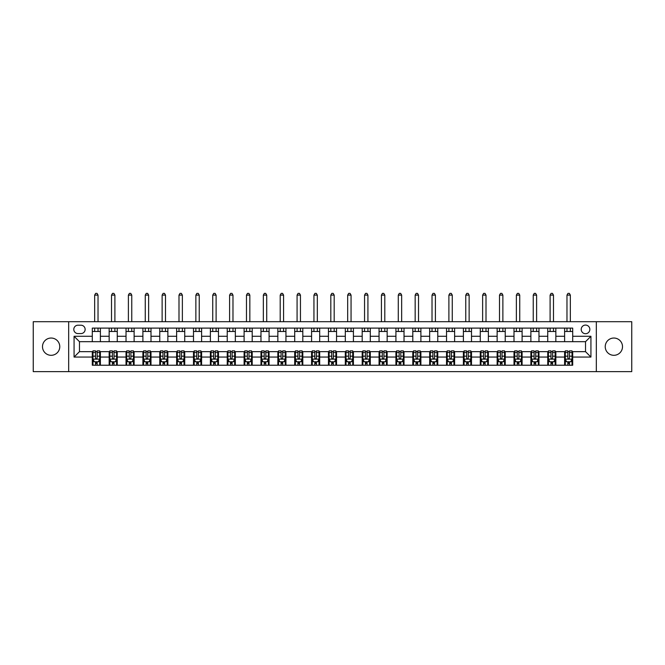 <?xml version="1.0" encoding="UTF-8"?>
<svg xmlns="http://www.w3.org/2000/svg" width="665" height="665" viewBox="0 0 665 665"><rect width="100%" height="100%" fill="white"/><g stroke="black" fill="none" stroke-linecap="round" stroke-linejoin="round"><path stroke-width="1" d="M613.87 338.036A8.637 8.637 0 0 0 605.233 346.673A8.637 8.637 0 0 0 613.87 355.31A8.637 8.637 0 0 0 622.507 346.673A8.637 8.637 0 0 0 613.87 338.036M51.13 338.036A8.637 8.637 0 0 0 42.493 346.673A8.637 8.637 0 0 0 51.13 355.31A8.637 8.637 0 0 0 59.767 346.673A8.637 8.637 0 0 0 51.13 338.036M585.533 325.077A4.323 4.323 0 0 0 581.21 329.399A4.323 4.323 0 0 0 585.533 333.714A4.323 4.323 0 0 0 589.847 329.399A4.323 4.323 0 0 0 585.533 325.077M596.322 371.635L631.75 371.635L631.75 321.702L596.322 321.702L596.322 371.635L68.678 371.635L68.678 321.702L33.25 321.702L33.25 371.635L68.678 371.635M77.988 333.581L80.955 333.581A4.181 4.181 0 0 0 85.137 329.399A4.181 4.181 0 0 0 80.955 325.21L77.988 325.21A4.181 4.181 0 0 0 73.798 329.399A4.181 4.181 0 0 0 77.988 333.581M596.322 321.702L68.678 321.702M92.294 357.063L74.073 357.063L74.073 336.282L92.294 336.282L92.294 341.677L79.468 341.677L79.468 351.66L92.294 351.66L92.294 365.226L572.706 365.226L572.706 351.66L585.533 351.66L585.533 341.677L572.706 341.677L572.706 336.282L590.927 336.282L590.927 357.063L572.706 357.063M572.706 336.282L572.706 328.111L92.294 328.111L92.294 336.282M564.61 328.111L564.61 341.677L572.706 341.677M564.61 341.677L92.294 341.677M92.294 351.66L92.967 351.66M95.527 351.66L97.148 351.66M99.708 351.66L100.39 351.66L100.39 365.226M109.833 351.66L100.39 351.66M112.402 351.66L114.014 351.66M116.583 351.66L117.256 351.66L117.256 365.226M126.699 351.66L117.256 351.66M129.268 351.66L130.889 351.66M133.449 351.66L134.122 351.66L134.122 365.226M143.573 351.66L134.122 351.66M146.134 351.66L147.755 351.66M150.315 351.66L150.997 351.66L150.997 365.226M160.44 351.66L150.997 351.66M163 351.66L164.621 351.66M167.189 351.66L167.863 351.66L167.863 365.226M177.306 351.66L167.863 351.66M179.874 351.66L181.495 351.66M184.055 351.66L184.729 351.66L184.729 365.226M194.18 351.66L184.729 351.66M196.74 351.66L198.361 351.66M200.921 351.66L201.603 351.66L201.603 365.226M211.046 351.66L201.603 351.66M213.606 351.66L215.227 351.66M217.796 351.66L218.469 351.66L218.469 365.226M227.912 351.66L218.469 351.66M230.481 351.66L232.102 351.66M234.662 351.66L235.335 351.66L235.335 365.226M244.787 351.66L235.335 351.66M247.347 351.66L248.968 351.66M251.528 351.66L252.201 351.66L252.201 365.226M261.653 351.66L252.201 351.66M264.213 351.66L265.834 351.66M268.402 351.66L269.076 351.66L269.076 365.226M278.519 351.66L269.076 351.66M281.087 351.66L282.7 351.66M285.268 351.66L285.942 351.66L285.942 365.226M295.393 351.66L285.942 351.66M297.953 351.66L299.574 351.66M302.134 351.66L302.808 351.66L302.808 365.226M312.259 351.66L302.808 351.66M314.819 351.66L316.44 351.66M319.009 351.66L319.682 351.66L319.682 365.226M329.125 351.66L319.682 351.66M331.694 351.66L333.306 351.66M335.875 351.66L336.548 351.66L336.548 365.226M345.991 351.66L336.548 351.66M348.56 351.66L350.181 351.66M352.741 351.66L353.414 351.66L353.414 365.226M362.866 351.66L353.414 351.66M365.426 351.66L367.047 351.66M369.607 351.66L370.289 351.66L370.289 365.226M379.732 351.66L370.289 351.66M382.3 351.66L383.913 351.66M386.481 351.66L387.155 351.66L387.155 365.226M396.598 351.66L387.155 351.66M399.166 351.66L400.787 351.66M403.347 351.66L404.021 351.66L404.021 365.226M413.472 351.66L404.021 351.66M416.032 351.66L417.653 351.66M420.214 351.66L420.895 351.66L420.895 365.226M430.338 351.66L420.895 351.66M432.898 351.66L434.519 351.66M437.088 351.66L437.761 351.66L437.761 365.226M447.204 351.66L437.761 351.66M449.773 351.66L451.394 351.66M453.954 351.66L454.627 351.66L454.627 365.226M464.079 351.66L454.627 351.66M466.639 351.66L468.26 351.66M470.82 351.66L471.502 351.66L471.502 365.226M480.945 351.66L471.502 351.66M483.505 351.66L485.126 351.66M487.694 351.66L488.368 351.66L488.368 365.226M497.811 351.66L488.368 351.66M500.379 351.66L502 351.66M504.56 351.66L505.234 351.66L505.234 365.226M514.685 351.66L505.234 351.66M517.245 351.66L518.866 351.66M521.427 351.66L522.1 351.66L522.1 365.226M531.551 351.66L522.1 351.66M534.111 351.66L535.732 351.66M538.301 351.66L538.974 351.66L538.974 365.226M548.417 351.66L538.974 351.66M550.986 351.66L552.598 351.66M555.167 351.66L555.84 351.66L555.84 365.226M565.292 351.66L555.84 351.66M567.852 351.66L569.473 351.66M572.033 351.66L572.706 351.66M100.39 328.111L100.39 341.677M92.294 331.486L100.39 331.486M92.294 361.851L92.967 361.851M95.527 361.851L97.148 361.851M99.708 361.851L100.39 361.851M109.16 351.66L109.16 365.226M109.16 328.111L109.16 341.677M117.256 328.111L117.256 341.677M109.16 331.486L117.256 331.486M109.16 361.851L109.833 361.851M112.402 361.851L114.014 361.851M116.583 361.851L117.256 361.851M126.026 351.66L126.026 365.226M126.026 361.851L126.699 361.851M129.268 361.851L130.889 361.851M133.449 361.851L134.122 361.851M126.026 328.111L126.026 341.677M134.122 328.111L134.122 341.677M126.026 331.486L134.122 331.486M142.9 351.66L142.9 365.226M142.9 361.851L143.573 361.851M146.134 361.851L147.755 361.851M150.315 361.851L150.997 361.851M142.9 328.111L142.9 341.677M150.997 328.111L150.997 341.677M142.9 331.486L150.997 331.486M159.766 351.66L159.766 365.226M159.766 361.851L160.44 361.851M163 361.851L164.621 361.851M167.189 361.851L167.863 361.851M159.766 328.111L159.766 341.677M167.863 328.111L167.863 341.677M159.766 331.486L167.863 331.486M176.632 351.66L176.632 365.226M176.632 361.851L177.306 361.851M179.874 361.851L181.495 361.851M184.055 361.851L184.729 361.851M176.632 328.111L176.632 341.677M184.729 328.111L184.729 341.677M176.632 331.486L184.729 331.486M193.498 351.66L193.498 365.226M193.498 361.851L194.18 361.851M196.74 361.851L198.361 361.851M200.921 361.851L201.603 361.851M193.498 328.111L193.498 341.677M201.603 328.111L201.603 341.677M193.498 331.486L201.603 331.486M210.373 351.66L210.373 365.226M210.373 361.851L211.046 361.851M213.606 361.851L215.227 361.851M217.796 361.851L218.469 361.851M210.373 328.111L210.373 341.677M218.469 328.111L218.469 341.677M210.373 331.486L218.469 331.486M227.239 351.66L227.239 365.226M227.239 361.851L227.912 361.851M230.481 361.851L232.102 361.851M234.662 361.851L235.335 361.851M227.239 328.111L227.239 341.677M235.335 328.111L235.335 341.677M227.239 331.486L235.335 331.486M244.105 351.66L244.105 365.226M244.105 361.851L244.787 361.851M247.347 361.851L248.968 361.851M251.528 361.851L252.201 361.851M244.105 328.111L244.105 341.677M252.201 328.111L252.201 341.677M244.105 331.486L252.201 331.486M260.979 351.66L260.979 365.226M260.979 361.851L261.653 361.851M264.213 361.851L265.834 361.851M268.402 361.851L269.076 361.851M260.979 328.111L260.979 341.677M269.076 328.111L269.076 341.677M260.979 331.486L269.076 331.486M277.845 351.66L277.845 365.226M277.845 361.851L278.519 361.851M281.087 361.851L282.7 361.851M285.268 361.851L285.942 361.851M277.845 328.111L277.845 341.677M285.942 328.111L285.942 341.677M277.845 331.486L285.942 331.486M294.711 351.66L294.711 365.226M294.711 361.851L295.393 361.851M297.953 361.851L299.574 361.851M302.134 361.851L302.808 361.851M294.711 328.111L294.711 341.677M302.808 328.111L302.808 341.677M294.711 331.486L302.808 331.486M311.586 351.66L311.586 365.226M311.586 361.851L312.259 361.851M314.819 361.851L316.44 361.851M319.009 361.851L319.682 361.851M311.586 328.111L311.586 341.677M319.682 328.111L319.682 341.677M311.586 331.486L319.682 331.486M328.452 351.66L328.452 365.226M328.452 361.851L329.125 361.851M331.694 361.851L333.306 361.851M335.875 361.851L336.548 361.851M328.452 328.111L328.452 341.677M336.548 328.111L336.548 341.677M328.452 331.486L336.548 331.486M345.318 351.66L345.318 365.226M345.318 361.851L345.991 361.851M348.56 361.851L350.181 361.851M352.741 361.851L353.414 361.851M345.318 328.111L345.318 341.677M353.414 328.111L353.414 341.677M345.318 331.486L353.414 331.486M362.192 351.66L362.192 365.226M362.192 361.851L362.866 361.851M365.426 361.851L367.047 361.851M369.607 361.851L370.289 361.851M362.192 328.111L362.192 341.677M370.289 328.111L370.289 341.677M362.192 331.486L370.289 331.486M379.058 351.66L379.058 365.226M379.058 361.851L379.732 361.851M382.3 361.851L383.913 361.851M386.481 361.851L387.155 361.851M379.058 328.111L379.058 341.677M387.155 328.111L387.155 341.677M379.058 331.486L387.155 331.486M395.924 351.66L395.924 365.226M395.924 361.851L396.598 361.851M399.166 361.851L400.787 361.851M403.347 361.851L404.021 361.851M395.924 328.111L395.924 341.677M404.021 328.111L404.021 341.677M395.924 331.486L404.021 331.486M412.799 351.66L412.799 365.226M412.799 361.851L413.472 361.851M416.032 361.851L417.653 361.851M420.214 361.851L420.895 361.851M412.799 328.111L412.799 341.677M420.895 328.111L420.895 341.677M412.799 331.486L420.895 331.486M429.665 351.66L429.665 365.226M429.665 361.851L430.338 361.851M432.898 361.851L434.519 361.851M437.088 361.851L437.761 361.851M429.665 328.111L429.665 341.677M437.761 328.111L437.761 341.677M429.665 331.486L437.761 331.486M446.531 351.66L446.531 365.226M446.531 361.851L447.204 361.851M449.773 361.851L451.394 361.851M453.954 361.851L454.627 361.851M446.531 328.111L446.531 341.677M454.627 328.111L454.627 341.677M446.531 331.486L454.627 331.486M463.397 351.66L463.397 365.226M463.397 361.851L464.079 361.851M466.639 361.851L468.26 361.851M470.82 361.851L471.502 361.851M463.397 328.111L463.397 341.677M471.502 328.111L471.502 341.677M463.397 331.486L471.502 331.486M480.271 351.66L480.271 365.226M480.271 361.851L480.945 361.851M483.505 361.851L485.126 361.851M487.694 361.851L488.368 361.851M480.271 328.111L480.271 341.677M488.368 328.111L488.368 341.677M480.271 331.486L488.368 331.486M497.137 351.66L497.137 365.226M497.137 361.851L497.811 361.851M500.379 361.851L502 361.851M504.56 361.851L505.234 361.851M497.137 328.111L497.137 341.677M505.234 328.111L505.234 341.677M497.137 331.486L505.234 331.486M514.003 351.66L514.003 365.226M514.003 361.851L514.685 361.851M517.245 361.851L518.866 361.851M521.427 361.851L522.1 361.851M514.003 328.111L514.003 341.677M522.1 328.111L522.1 341.677M514.003 331.486L522.1 331.486M530.878 351.66L530.878 365.226M530.878 361.851L531.551 361.851M534.111 361.851L535.732 361.851M538.301 361.851L538.974 361.851M530.878 328.111L530.878 341.677M538.974 328.111L538.974 341.677M530.878 331.486L538.974 331.486M547.744 351.66L547.744 365.226M547.744 361.851L548.417 361.851M550.986 361.851L552.598 361.851M555.167 361.851L555.84 361.851M547.744 328.111L547.744 341.677M555.84 328.111L555.84 341.677M547.744 331.486L555.84 331.486M564.61 351.66L564.61 365.226M564.61 361.851L565.292 361.851M567.852 361.851L569.473 361.851M572.033 361.851L572.706 361.851M564.61 331.486L572.706 331.486M79.468 341.677L74.073 336.282M79.468 351.66L74.073 357.063M590.927 336.282L585.533 341.677M590.927 357.063L585.533 351.66M95.527 363.472L97.148 363.472M92.967 352.541L95.527 352.541L95.527 350.854L92.967 350.854L92.967 359.083L94.314 361.785L98.362 361.785L99.708 359.083L99.708 350.854L97.148 350.854L97.148 352.541L99.708 352.541M99.708 359.083L99.708 365.226M92.967 359.083L92.967 365.226M97.148 361.785L97.148 365.226M95.527 365.226L95.527 361.785M95.527 352.541L95.527 358.069C96.068 359.117 96.608 359.117 97.148 358.069L97.148 352.541M98.029 331.486L98.029 328.111M98.029 321.702L98.029 295.119L94.654 295.119L94.654 321.702M94.654 331.486L94.654 328.111M94.654 295.119L95.66 293.365L97.015 293.365L98.029 295.119M112.402 363.472L114.014 363.472M109.833 352.541L112.402 352.541L112.402 350.854L109.833 350.854L109.833 359.083L111.18 361.785L115.228 361.785L116.583 359.083L116.583 350.854L114.014 350.854L114.014 352.541L116.583 352.541M116.583 359.083L116.583 365.226M109.833 359.083L109.833 365.226M114.014 361.785L114.014 365.226M112.402 365.226L112.402 361.785M112.402 352.541L112.402 358.069C112.934 359.117 113.474 359.117 114.014 358.069L114.014 352.541M114.895 331.486L114.895 328.111M114.895 321.702L114.895 295.119L111.52 295.119L111.52 321.702M111.52 331.486L111.52 328.111M111.52 295.119L112.535 293.365L113.881 293.365L114.895 295.119M129.268 363.472L130.889 363.472M126.699 352.541L129.268 352.541L129.268 350.854L126.699 350.854L126.699 359.083L128.054 361.785L132.102 361.785L133.449 359.083L133.449 350.854L130.889 350.854L130.889 352.541L133.449 352.541M133.449 359.083L133.449 365.226M126.699 359.083L126.699 365.226M130.889 361.785L130.889 365.226M129.268 365.226L129.268 361.785M129.268 352.541L129.268 358.069C129.808 359.117 130.348 359.117 130.889 358.069L130.889 352.541M131.761 331.486L131.761 328.111M131.761 321.702L131.761 295.119L128.387 295.119L128.387 321.702M128.387 331.486L128.387 328.111M128.387 295.119L129.401 293.365L130.747 293.365L131.761 295.119M146.134 363.472L147.755 363.472M143.573 352.541L146.134 352.541L146.134 350.854L143.573 350.854L143.573 359.083L144.92 361.785L148.968 361.785L150.315 359.083L150.315 350.854L147.755 350.854L147.755 352.541L150.315 352.541M150.315 359.083L150.315 365.226M143.573 359.083L143.573 365.226M147.755 361.785L147.755 365.226M146.134 365.226L146.134 361.785M146.134 352.541L146.134 358.069C146.674 359.117 147.214 359.117 147.755 358.069L147.755 352.541M148.628 331.486L148.628 328.111M148.628 321.702L148.628 295.119L145.261 295.119L145.261 321.702M145.261 331.486L145.261 328.111M145.261 295.119L146.267 293.365L147.622 293.365L148.628 295.119M163 363.472L164.621 363.472M160.44 352.541L163 352.541L163 350.854L160.44 350.854L160.44 359.083L161.786 361.785L165.834 361.785L167.189 359.083L167.189 350.854L164.621 350.854L164.621 352.541L167.189 352.541M167.189 359.083L167.189 365.226M160.44 359.083L160.44 365.226M164.621 361.785L164.621 365.226M163 365.226L163 361.785M163 352.541L163 358.069C163.54 359.117 164.08 359.117 164.621 358.069L164.621 352.541M165.502 331.486L165.502 328.111M165.502 321.702L165.502 295.119L162.127 295.119L162.127 321.702M162.127 331.486L162.127 328.111M162.127 295.119L163.141 293.365L164.488 293.365L165.502 295.119M179.874 363.472L181.495 363.472M177.306 352.541L179.874 352.541L179.874 350.854L177.306 350.854L177.306 359.083L178.661 361.785L182.709 361.785L184.055 359.083L184.055 350.854L181.495 350.854L181.495 352.541L184.055 352.541M184.055 359.083L184.055 365.226M177.306 359.083L177.306 365.226M181.495 361.785L181.495 365.226M179.874 365.226L179.874 361.785M179.874 352.541L179.874 358.069C180.415 359.117 180.955 359.117 181.495 358.069L181.495 352.541M182.368 331.486L182.368 328.111M182.368 321.702L182.368 295.119L178.993 295.119L178.993 321.702M178.993 331.486L178.993 328.111M178.993 295.119L180.007 293.365L181.354 293.365L182.368 295.119M196.74 363.472L198.361 363.472M194.18 352.541L196.74 352.541L196.74 350.854L194.18 350.854L194.18 359.083L195.527 361.785L199.575 361.785L200.921 359.083L200.921 350.854L198.361 350.854L198.361 352.541L200.921 352.541M200.921 359.083L200.921 365.226M194.18 359.083L194.18 365.226M198.361 361.785L198.361 365.226M196.74 365.226L196.74 361.785M196.74 352.541L196.74 358.069C197.281 359.117 197.821 359.117 198.361 358.069L198.361 352.541M199.234 331.486L199.234 328.111M199.234 321.702L199.234 295.119L195.867 295.119L195.867 321.702M195.867 331.486L195.867 328.111M195.867 295.119L196.873 293.365L198.228 293.365L199.234 295.119M213.606 363.472L215.227 363.472M211.046 352.541L213.606 352.541L213.606 350.854L211.046 350.854L211.046 359.083L212.393 361.785L216.441 361.785L217.796 359.083L217.796 350.854L215.227 350.854L215.227 352.541L217.796 352.541M217.796 359.083L217.796 365.226M211.046 359.083L211.046 365.226M215.227 361.785L215.227 365.226M213.606 365.226L213.606 361.785M213.606 352.541L213.606 358.069C214.147 359.117 214.687 359.117 215.227 358.069L215.227 352.541M216.108 331.486L216.108 328.111M216.108 321.702L216.108 295.119L212.733 295.119L212.733 321.702M212.733 331.486L212.733 328.111M212.733 295.119L213.748 293.365L215.094 293.365L216.108 295.119M230.481 363.472L232.102 363.472M227.912 352.541L230.481 352.541L230.481 350.854L227.912 350.854L227.912 359.083L229.267 361.785L233.315 361.785L234.662 359.083L234.662 350.854L232.102 350.854L232.102 352.541L234.662 352.541M234.662 359.083L234.662 365.226M227.912 359.083L227.912 365.226M232.102 361.785L232.102 365.226M230.481 365.226L230.481 361.785M230.481 352.541L230.481 358.069C231.021 359.117 231.561 359.117 232.102 358.069L232.102 352.541M232.974 331.486L232.974 328.111M232.974 321.702L232.974 295.119L229.6 295.119L229.6 321.702M229.6 331.486L229.6 328.111M229.6 295.119L230.614 293.365L231.96 293.365L232.974 295.119M247.347 363.472L248.968 363.472M244.787 352.541L247.347 352.541L247.347 350.854L244.787 350.854L244.787 359.083L246.133 361.785L250.181 361.785L251.528 359.083L251.528 350.854L248.968 350.854L248.968 352.541L251.528 352.541M251.528 359.083L251.528 365.226M244.787 359.083L244.787 365.226M248.968 361.785L248.968 365.226M247.347 365.226L247.347 361.785M247.347 352.541L247.347 358.069C247.887 359.117 248.427 359.117 248.968 358.069L248.968 352.541M249.841 331.486L249.841 328.111M249.841 321.702L249.841 295.119L246.474 295.119L246.474 321.702M246.474 331.486L246.474 328.111M246.474 295.119L247.48 293.365L248.835 293.365L249.841 295.119M264.213 363.472L265.834 363.472M261.653 352.541L264.213 352.541L264.213 350.854L261.653 350.854L261.653 359.083L262.999 361.785L267.047 361.785L268.402 359.083L268.402 350.854L265.834 350.854L265.834 352.541L268.402 352.541M268.402 359.083L268.402 365.226M261.653 359.083L261.653 365.226M265.834 361.785L265.834 365.226M264.213 365.226L264.213 361.785M264.213 352.541L264.213 358.069C264.753 359.117 265.293 359.117 265.834 358.069L265.834 352.541M266.715 331.486L266.715 328.111M266.715 321.702L266.715 295.119L263.34 295.119L263.34 321.702M263.34 331.486L263.34 328.111M263.34 295.119L264.354 293.365L265.701 293.365L266.715 295.119M281.087 363.472L282.7 363.472M278.519 352.541L281.087 352.541L281.087 350.854L278.519 350.854L278.519 359.083L279.874 361.785L283.922 361.785L285.268 359.083L285.268 350.854L282.7 350.854L282.7 352.541L285.268 352.541M285.268 359.083L285.268 365.226M278.519 359.083L278.519 365.226M282.7 361.785L282.7 365.226M281.087 365.226L281.087 361.785M281.087 352.541L281.087 358.069C281.627 359.117 282.16 359.117 282.7 358.069L282.7 352.541M283.581 331.486L283.581 328.111M283.581 321.702L283.581 295.119L280.206 295.119L280.206 321.702M280.206 331.486L280.206 328.111M280.206 295.119L281.22 293.365L282.567 293.365L283.581 295.119M297.953 363.472L299.574 363.472M295.393 352.541L297.953 352.541L297.953 350.854L295.393 350.854L295.393 359.083L296.74 361.785L300.788 361.785L302.134 359.083L302.134 350.854L299.574 350.854L299.574 352.541L302.134 352.541M302.134 359.083L302.134 365.226M295.393 359.083L295.393 365.226M299.574 361.785L299.574 365.226M297.953 365.226L297.953 361.785M297.953 352.541L297.953 358.069C298.494 359.117 299.034 359.117 299.574 358.069L299.574 352.541M300.447 331.486L300.447 328.111M300.447 321.702L300.447 295.119L297.072 295.119L297.072 321.702M297.072 331.486L297.072 328.111M297.072 295.119L298.086 293.365L299.441 293.365L300.447 295.119M314.819 363.472L316.44 363.472M312.259 352.541L314.819 352.541L314.819 350.854L312.259 350.854L312.259 359.083L313.606 361.785L317.654 361.785L319.009 359.083L319.009 350.854L316.44 350.854L316.44 352.541L319.009 352.541M319.009 359.083L319.009 365.226M312.259 359.083L312.259 365.226M316.44 361.785L316.44 365.226M314.819 365.226L314.819 361.785M314.819 352.541L314.819 358.069C315.36 359.117 315.9 359.117 316.44 358.069L316.44 352.541M317.321 331.486L317.321 328.111M317.321 321.702L317.321 295.119L313.947 295.119L313.947 321.702M313.947 331.486L313.947 328.111M313.947 295.119L314.961 293.365L316.307 293.365L317.321 295.119M331.694 363.472L333.306 363.472M329.125 352.541L331.694 352.541L331.694 350.854L329.125 350.854L329.125 359.083L330.472 361.785L334.528 361.785L335.875 359.083L335.875 350.854L333.306 350.854L333.306 352.541L335.875 352.541M335.875 359.083L335.875 365.226M329.125 359.083L329.125 365.226M333.306 361.785L333.306 365.226M331.694 365.226L331.694 361.785M331.694 352.541L331.694 358.069C332.226 359.117 332.766 359.117 333.306 358.069L333.306 352.541M334.187 331.486L334.187 328.111M334.187 321.702L334.187 295.119L330.813 295.119L330.813 321.702M330.813 331.486L330.813 328.111M330.813 295.119L331.827 293.365L333.173 293.365L334.187 295.119M348.56 363.472L350.181 363.472M345.991 352.541L348.56 352.541L348.56 350.854L345.991 350.854L345.991 359.083L347.346 361.785L351.394 361.785L352.741 359.083L352.741 350.854L350.181 350.854L350.181 352.541L352.741 352.541M352.741 359.083L352.741 365.226M345.991 359.083L345.991 365.226M350.181 361.785L350.181 365.226M348.56 365.226L348.56 361.785M348.56 352.541L348.56 358.069C349.1 359.117 349.64 359.117 350.181 358.069L350.181 352.541M351.053 331.486L351.053 328.111M351.053 321.702L351.053 295.119L347.679 295.119L347.679 321.702M347.679 331.486L347.679 328.111M347.679 295.119L348.693 293.365L350.039 293.365L351.053 295.119M365.426 363.472L367.047 363.472M362.866 352.541L365.426 352.541L365.426 350.854L362.866 350.854L362.866 359.083L364.212 361.785L368.26 361.785L369.607 359.083L369.607 350.854L367.047 350.854L367.047 352.541L369.607 352.541M369.607 359.083L369.607 365.226M362.866 359.083L362.866 365.226M367.047 361.785L367.047 365.226M365.426 365.226L365.426 361.785M365.426 352.541L365.426 358.069C365.966 359.117 366.506 359.117 367.047 358.069L367.047 352.541M367.928 331.486L367.928 328.111M367.928 321.702L367.928 295.119L364.553 295.119L364.553 321.702M364.553 331.486L364.553 328.111M364.553 295.119L365.559 293.365L366.914 293.365L367.928 295.119M382.3 363.472L383.913 363.472M379.732 352.541L382.3 352.541L382.3 350.854L379.732 350.854L379.732 359.083L381.078 361.785L385.126 361.785L386.481 359.083L386.481 350.854L383.913 350.854L383.913 352.541L386.481 352.541M386.481 359.083L386.481 365.226M379.732 359.083L379.732 365.226M383.913 361.785L383.913 365.226M382.3 365.226L382.3 361.785M382.3 352.541L382.3 358.069C382.832 359.117 383.373 359.117 383.913 358.069L383.913 352.541M384.794 331.486L384.794 328.111M384.794 321.702L384.794 295.119L381.419 295.119L381.419 321.702M381.419 331.486L381.419 328.111M381.419 295.119L382.433 293.365L383.78 293.365L384.794 295.119M399.166 363.472L400.787 363.472M396.598 352.541L399.166 352.541L399.166 350.854L396.598 350.854L396.598 359.083L397.953 361.785L402.001 361.785L403.347 359.083L403.347 350.854L400.787 350.854L400.787 352.541L403.347 352.541M403.347 359.083L403.347 365.226M396.598 359.083L396.598 365.226M400.787 361.785L400.787 365.226M399.166 365.226L399.166 361.785M399.166 352.541L399.166 358.069C399.707 359.117 400.247 359.117 400.787 358.069L400.787 352.541M401.66 331.486L401.66 328.111M401.66 321.702L401.66 295.119L398.285 295.119L398.285 321.702M398.285 331.486L398.285 328.111M398.285 295.119L399.299 293.365L400.646 293.365L401.66 295.119M416.032 363.472L417.653 363.472M413.472 352.541L416.032 352.541L416.032 350.854L413.472 350.854L413.472 359.083L414.819 361.785L418.867 361.785L420.214 359.083L420.214 350.854L417.653 350.854L417.653 352.541L420.214 352.541M420.214 359.083L420.214 365.226M413.472 359.083L413.472 365.226M417.653 361.785L417.653 365.226M416.032 365.226L416.032 361.785M416.032 352.541L416.032 358.069C416.573 359.117 417.113 359.117 417.653 358.069L417.653 352.541M418.526 331.486L418.526 328.111M418.526 321.702L418.526 295.119L415.16 295.119L415.16 321.702M415.16 331.486L415.16 328.111M415.16 295.119L416.165 293.365L417.52 293.365L418.526 295.119M432.898 363.472L434.519 363.472M430.338 352.541L432.898 352.541L432.898 350.854L430.338 350.854L430.338 359.083L431.685 361.785L435.733 361.785L437.088 359.083L437.088 350.854L434.519 350.854L434.519 352.541L437.088 352.541M437.088 359.083L437.088 365.226M430.338 359.083L430.338 365.226M434.519 361.785L434.519 365.226M432.898 365.226L432.898 361.785M432.898 352.541L432.898 358.069C433.439 359.117 433.979 359.117 434.519 358.069L434.519 352.541M435.4 331.486L435.4 328.111M435.4 321.702L435.4 295.119L432.026 295.119L432.026 321.702M432.026 331.486L432.026 328.111M432.026 295.119L433.04 293.365L434.386 293.365L435.4 295.119M449.773 363.472L451.394 363.472M447.204 352.541L449.773 352.541L449.773 350.854L447.204 350.854L447.204 359.083L448.559 361.785L452.607 361.785L453.954 359.083L453.954 350.854L451.394 350.854L451.394 352.541L453.954 352.541M453.954 359.083L453.954 365.226M447.204 359.083L447.204 365.226M451.394 361.785L451.394 365.226M449.773 365.226L449.773 361.785M449.773 352.541L449.773 358.069C450.313 359.117 450.853 359.117 451.394 358.069L451.394 352.541M452.267 331.486L452.267 328.111M452.267 321.702L452.267 295.119L448.892 295.119L448.892 321.702M448.892 331.486L448.892 328.111M448.892 295.119L449.906 293.365L451.252 293.365L452.267 295.119M466.639 363.472L468.26 363.472M464.079 352.541L466.639 352.541L466.639 350.854L464.079 350.854L464.079 359.083L465.425 361.785L469.473 361.785L470.82 359.083L470.82 350.854L468.26 350.854L468.26 352.541L470.82 352.541M470.82 359.083L470.82 365.226M464.079 359.083L464.079 365.226M468.26 361.785L468.26 365.226M466.639 365.226L466.639 361.785M466.639 352.541L466.639 358.069C467.179 359.117 467.719 359.117 468.26 358.069L468.26 352.541M469.133 331.486L469.133 328.111M469.133 321.702L469.133 295.119L465.766 295.119L465.766 321.702M465.766 331.486L465.766 328.111M465.766 295.119L466.772 293.365L468.127 293.365L469.133 295.119M483.505 363.472L485.126 363.472M480.945 352.541L483.505 352.541L483.505 350.854L480.945 350.854L480.945 359.083L482.291 361.785L486.339 361.785L487.694 359.083L487.694 350.854L485.126 350.854L485.126 352.541L487.694 352.541M487.694 359.083L487.694 365.226M480.945 359.083L480.945 365.226M485.126 361.785L485.126 365.226M483.505 365.226L483.505 361.785M483.505 352.541L483.505 358.069C484.045 359.117 484.586 359.117 485.126 358.069L485.126 352.541M486.007 331.486L486.007 328.111M486.007 321.702L486.007 295.119L482.632 295.119L482.632 321.702M482.632 331.486L482.632 328.111M482.632 295.119L483.646 293.365L484.993 293.365L486.007 295.119M500.379 363.472L502 363.472M497.811 352.541L500.379 352.541L500.379 350.854L497.811 350.854L497.811 359.083L499.166 361.785L503.214 361.785L504.56 359.083L504.56 350.854L502 350.854L502 352.541L504.56 352.541M504.56 359.083L504.56 365.226M497.811 359.083L497.811 365.226M502 361.785L502 365.226M500.379 365.226L500.379 361.785M500.379 352.541L500.379 358.069C500.92 359.117 501.46 359.117 502 358.069L502 352.541M502.873 331.486L502.873 328.111M502.873 321.702L502.873 295.119L499.498 295.119L499.498 321.702M499.498 331.486L499.498 328.111M499.498 295.119L500.512 293.365L501.859 293.365L502.873 295.119M517.245 363.472L518.866 363.472M514.685 352.541L517.245 352.541L517.245 350.854L514.685 350.854L514.685 359.083L516.032 361.785L520.08 361.785L521.427 359.083L521.427 350.854L518.866 350.854L518.866 352.541L521.427 352.541M521.427 359.083L521.427 365.226M514.685 359.083L514.685 365.226M518.866 361.785L518.866 365.226M517.245 365.226L517.245 361.785M517.245 352.541L517.245 358.069C517.786 359.117 518.326 359.117 518.866 358.069L518.866 352.541M519.739 331.486L519.739 328.111M519.739 321.702L519.739 295.119L516.373 295.119L516.373 321.702M516.373 331.486L516.373 328.111M516.373 295.119L517.378 293.365L518.733 293.365L519.739 295.119M534.111 363.472L535.732 363.472M531.551 352.541L534.111 352.541L534.111 350.854L531.551 350.854L531.551 359.083L532.898 361.785L536.946 361.785L538.301 359.083L538.301 350.854L535.732 350.854L535.732 352.541L538.301 352.541M538.301 359.083L538.301 365.226M531.551 359.083L531.551 365.226M535.732 361.785L535.732 365.226M534.111 365.226L534.111 361.785M534.111 352.541L534.111 358.069C534.652 359.117 535.192 359.117 535.732 358.069L535.732 352.541M536.613 331.486L536.613 328.111M536.613 321.702L536.613 295.119L533.239 295.119L533.239 321.702M533.239 331.486L533.239 328.111M533.239 295.119L534.253 293.365L535.599 293.365L536.613 295.119M550.986 363.472L552.598 363.472M548.417 352.541L550.986 352.541L550.986 350.854L548.417 350.854L548.417 359.083L549.772 361.785L553.82 361.785L555.167 359.083L555.167 350.854L552.598 350.854L552.598 352.541L555.167 352.541M555.167 359.083L555.167 365.226M548.417 359.083L548.417 365.226M552.598 361.785L552.598 365.226M550.986 365.226L550.986 361.785M550.986 352.541L550.986 358.069C551.526 359.117 552.058 359.117 552.598 358.069L552.598 352.541M553.48 331.486L553.48 328.111M553.48 321.702L553.48 295.119L550.105 295.119L550.105 321.702M550.105 331.486L550.105 328.111M550.105 295.119L551.119 293.365L552.465 293.365L553.48 295.119M567.852 363.472L569.473 363.472M565.292 352.541L567.852 352.541L567.852 350.854L565.292 350.854L565.292 359.083L566.638 361.785L570.686 361.785L572.033 359.083L572.033 350.854L569.473 350.854L569.473 352.541L572.033 352.541M572.033 359.083L572.033 365.226M565.292 359.083L565.292 365.226M569.473 361.785L569.473 365.226M567.852 365.226L567.852 361.785M567.852 352.541L567.852 358.069C568.392 359.117 568.932 359.117 569.473 358.069L569.473 352.541M570.346 331.486L570.346 328.111M570.346 321.702L570.346 295.119L566.971 295.119L566.971 321.702M566.971 331.486L566.971 328.111M566.971 295.119L567.985 293.365L569.34 293.365L570.346 295.119M109.16 357.063L100.39 357.063M109.16 336.282L100.39 336.282M126.026 336.282L117.256 336.282M126.026 357.063L117.256 357.063M142.9 336.282L134.122 336.282M142.9 357.063L134.122 357.063M159.766 336.282L150.997 336.282M159.766 357.063L150.997 357.063M176.632 336.282L167.863 336.282M176.632 357.063L167.863 357.063M193.498 336.282L184.729 336.282M193.498 357.063L184.729 357.063M210.373 336.282L201.603 336.282M210.373 357.063L201.603 357.063M227.239 336.282L218.469 336.282M227.239 357.063L218.469 357.063M244.105 336.282L235.335 336.282M244.105 357.063L235.335 357.063M260.979 336.282L252.201 336.282M260.979 357.063L252.201 357.063M277.845 336.282L269.076 336.282M277.845 357.063L269.076 357.063M294.711 336.282L285.942 336.282M294.711 357.063L285.942 357.063M311.586 336.282L302.808 336.282M311.586 357.063L302.808 357.063M328.452 336.282L319.682 336.282M328.452 357.063L319.682 357.063M345.318 336.282L336.548 336.282M345.318 357.063L336.548 357.063M362.192 336.282L353.414 336.282M362.192 357.063L353.414 357.063M379.058 336.282L370.289 336.282M379.058 357.063L370.289 357.063M395.924 336.282L387.155 336.282M395.924 357.063L387.155 357.063M412.799 336.282L404.021 336.282M412.799 357.063L404.021 357.063M429.665 336.282L420.895 336.282M429.665 357.063L420.895 357.063M446.531 336.282L437.761 336.282M446.531 357.063L437.761 357.063M463.397 336.282L454.627 336.282M463.397 357.063L454.627 357.063M480.271 336.282L471.502 336.282M480.271 357.063L471.502 357.063M497.137 336.282L488.368 336.282M497.137 357.063L488.368 357.063M514.003 336.282L505.234 336.282M514.003 357.063L505.234 357.063M530.878 336.282L522.1 336.282M530.878 357.063L522.1 357.063M547.744 336.282L538.974 336.282M547.744 357.063L538.974 357.063M564.61 336.282L555.84 336.282M564.61 357.063L555.84 357.063M93 359.15L99.675 359.15M99.708 361.619L98.445 361.619M94.231 361.619L92.967 361.619M97.148 356.166L99.708 356.166M92.967 356.166L95.527 356.166M95.527 362.616L97.148 362.616M109.866 359.15L116.55 359.15M116.583 361.619L115.311 361.619M111.105 361.619L109.833 361.619M114.014 356.166L116.583 356.166M109.833 356.166L112.402 356.166M112.402 362.616L114.014 362.616M126.732 359.15L133.416 359.15M133.449 361.619L132.185 361.619M127.971 361.619L126.699 361.619M130.889 356.166L133.449 356.166M126.699 356.166L129.268 356.166M129.268 362.616L130.889 362.616M143.607 359.15L150.282 359.15M150.315 361.619L149.051 361.619M144.837 361.619L143.573 361.619M147.755 356.166L150.315 356.166M143.573 356.166L146.134 356.166M146.134 362.616L147.755 362.616M160.473 359.15L167.156 359.15M167.189 361.619L165.918 361.619M161.711 361.619L160.44 361.619M164.621 356.166L167.189 356.166M160.44 356.166L163 356.166M163 362.616L164.621 362.616M177.339 359.15L184.022 359.15M184.055 361.619L182.784 361.619M178.577 361.619L177.306 361.619M181.495 356.166L184.055 356.166M177.306 356.166L179.874 356.166M179.874 362.616L181.495 362.616M194.213 359.15L200.888 359.15M200.921 361.619L199.658 361.619M195.444 361.619L194.18 361.619M198.361 356.166L200.921 356.166M194.18 356.166L196.74 356.166M196.74 362.616L198.361 362.616M211.079 359.15L217.763 359.15M217.796 361.619L216.524 361.619M212.318 361.619L211.046 361.619M215.227 356.166L217.796 356.166M211.046 356.166L213.606 356.166M213.606 362.616L215.227 362.616M227.945 359.15L234.629 359.15M234.662 361.619L233.39 361.619M229.184 361.619L227.912 361.619M232.102 356.166L234.662 356.166M227.912 356.166L230.481 356.166M230.481 362.616L232.102 362.616M244.82 359.15L251.495 359.15M251.528 361.619L250.264 361.619M246.05 361.619L244.787 361.619M248.968 356.166L251.528 356.166M244.787 356.166L247.347 356.166M247.347 362.616L248.968 362.616M261.686 359.15L268.369 359.15M268.402 361.619L267.131 361.619M262.916 361.619L261.653 361.619M265.834 356.166L268.402 356.166M261.653 356.166L264.213 356.166M264.213 362.616L265.834 362.616M278.552 359.15L285.235 359.15M285.268 361.619L283.997 361.619M279.79 361.619L278.519 361.619M282.7 356.166L285.268 356.166M278.519 356.166L281.087 356.166M281.087 362.616L282.7 362.616M295.426 359.15L302.101 359.15M302.134 361.619L300.871 361.619M296.656 361.619L295.393 361.619M299.574 356.166L302.134 356.166M295.393 356.166L297.953 356.166M297.953 362.616L299.574 362.616M312.292 359.15L318.967 359.15M319.009 361.619L317.737 361.619M313.523 361.619L312.259 361.619M316.44 356.166L319.009 356.166M312.259 356.166L314.819 356.166M314.819 362.616L316.44 362.616M329.158 359.15L335.842 359.15M335.875 361.619L334.603 361.619M330.397 361.619L329.125 361.619M333.306 356.166L335.875 356.166M329.125 356.166L331.694 356.166M331.694 362.616L333.306 362.616M346.033 359.15L352.708 359.15M352.741 361.619L351.477 361.619M347.263 361.619L345.991 361.619M350.181 356.166L352.741 356.166M345.991 356.166L348.56 356.166M348.56 362.616L350.181 362.616M362.899 359.15L369.574 359.15M369.607 361.619L368.344 361.619M364.129 361.619L362.866 361.619M367.047 356.166L369.607 356.166M362.866 356.166L365.426 356.166M365.426 362.616L367.047 362.616M379.765 359.15L386.448 359.15M386.481 361.619L385.21 361.619M381.003 361.619L379.732 361.619M383.913 356.166L386.481 356.166M379.732 356.166L382.3 356.166M382.3 362.616L383.913 362.616M396.631 359.15L403.314 359.15M403.347 361.619L402.084 361.619M397.87 361.619L396.598 361.619M400.787 356.166L403.347 356.166M396.598 356.166L399.166 356.166M399.166 362.616L400.787 362.616M413.505 359.15L420.18 359.15M420.214 361.619L418.95 361.619M414.736 361.619L413.472 361.619M417.653 356.166L420.214 356.166M413.472 356.166L416.032 356.166M416.032 362.616L417.653 362.616M430.371 359.15L437.055 359.15M437.088 361.619L435.816 361.619M431.61 361.619L430.338 361.619M434.519 356.166L437.088 356.166M430.338 356.166L432.898 356.166M432.898 362.616L434.519 362.616M447.237 359.15L453.921 359.15M453.954 361.619L452.682 361.619M448.476 361.619L447.204 361.619M451.394 356.166L453.954 356.166M447.204 356.166L449.773 356.166M449.773 362.616L451.394 362.616M464.112 359.15L470.787 359.15M470.82 361.619L469.557 361.619M465.342 361.619L464.079 361.619M468.26 356.166L470.82 356.166M464.079 356.166L466.639 356.166M466.639 362.616L468.26 362.616M480.978 359.15L487.661 359.15M487.694 361.619L486.423 361.619M482.216 361.619L480.945 361.619M485.126 356.166L487.694 356.166M480.945 356.166L483.505 356.166M483.505 362.616L485.126 362.616M497.844 359.15L504.527 359.15M504.56 361.619L503.289 361.619M499.082 361.619L497.811 361.619M502 356.166L504.56 356.166M497.811 356.166L500.379 356.166M500.379 362.616L502 362.616M514.718 359.15L521.393 359.15M521.427 361.619L520.163 361.619M515.949 361.619L514.685 361.619M518.866 356.166L521.427 356.166M514.685 356.166L517.245 356.166M517.245 362.616L518.866 362.616M531.584 359.15L538.268 359.15M538.301 361.619L537.029 361.619M532.815 361.619L531.551 361.619M535.732 356.166L538.301 356.166M531.551 356.166L534.111 356.166M534.111 362.616L535.732 362.616M548.45 359.15L555.134 359.15M555.167 361.619L553.895 361.619M549.689 361.619L548.417 361.619M552.598 356.166L555.167 356.166M548.417 356.166L550.986 356.166M550.986 362.616L552.598 362.616M565.325 359.15L572 359.15M572.033 361.619L570.769 361.619M566.555 361.619L565.292 361.619M569.473 356.166L572.033 356.166M565.292 356.166L567.852 356.166M567.852 362.616L569.473 362.616"/></g></svg>
